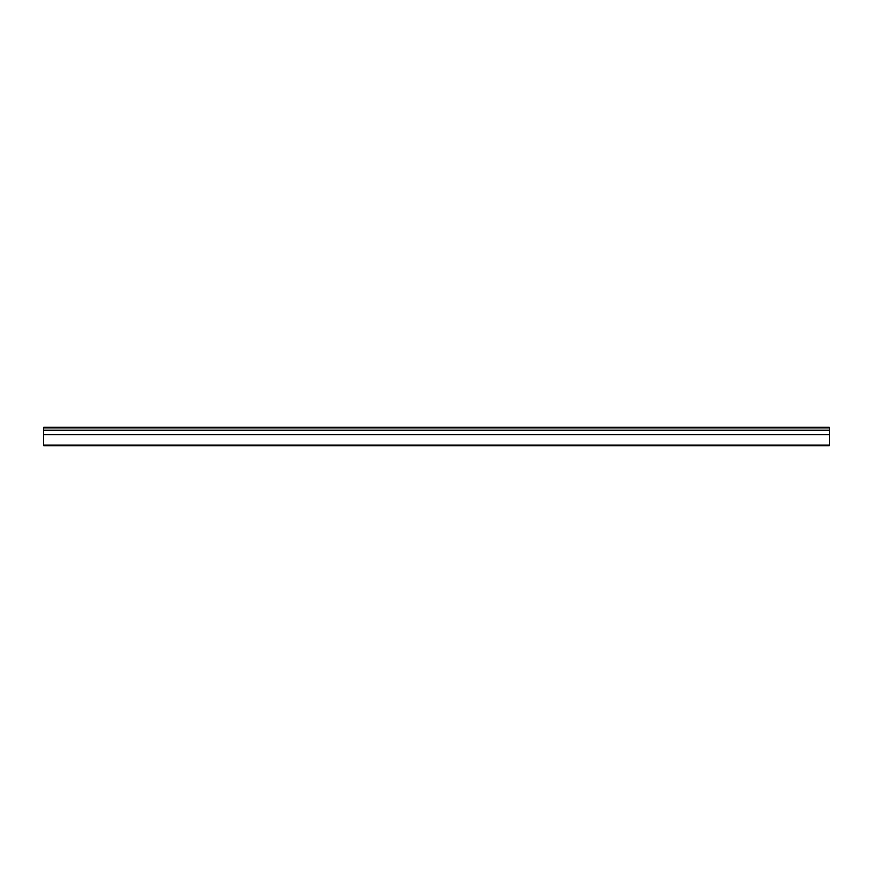 <?xml version="1.0" encoding="UTF-8"?>
<svg xmlns="http://www.w3.org/2000/svg" width="873" height="873" viewBox="0 0 873 873"><rect width="100%" height="100%" fill="white"/><g stroke="black" fill="none" stroke-linecap="round" stroke-linejoin="round"><path stroke-width="1.31" d="M43.65 430.04L43.65 427.29L829.35 427.29L829.35 430.04L43.65 430.04L829.35 430.356L829.35 434.547L43.65 434.547L43.65 445.71L829.35 445.71L829.35 434.547M43.65 430.356L43.65 434.547M43.65 444.968L829.35 444.968M829.35 428.032L43.65 428.032M43.65 434.852L829.35 434.852"/></g></svg>
